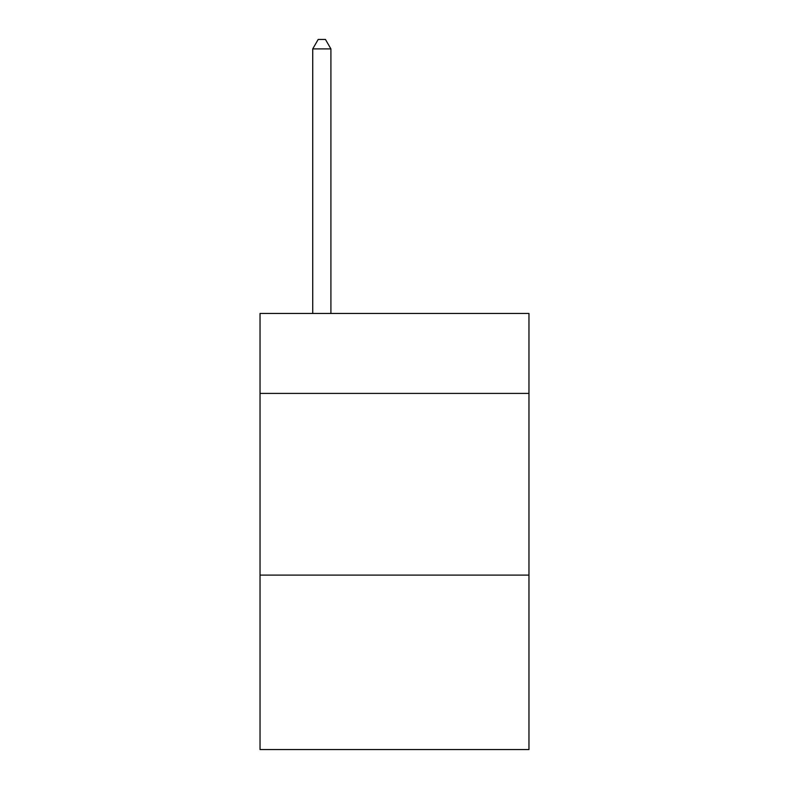 <?xml version="1.0" encoding="UTF-8"?>
<svg xmlns="http://www.w3.org/2000/svg" width="789" height="789" viewBox="0 0 789 789"><rect width="100%" height="100%" fill="white"/><g stroke="black" fill="none" stroke-linecap="round" stroke-linejoin="round"><path stroke-width="1.18" d="M528.965 393.405L528.965 313.46L260.035 313.46L260.035 393.405L528.965 393.405L528.965 749.55L260.035 749.55L260.035 393.405M528.965 575.112L260.035 575.112M330.907 313.46L330.907 48.898L312.73 48.898L312.73 313.46M312.73 48.898L318.184 39.45L325.453 39.45L330.907 48.898"/></g></svg>
